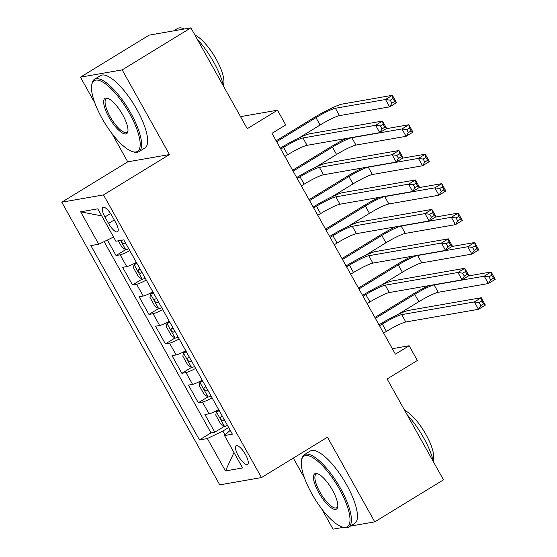 <?xml version="1.0" encoding="UTF-8"?>
<svg xmlns="http://www.w3.org/2000/svg" width="557" height="557" viewBox="0 0 557 557"><rect width="100%" height="100%" fill="white"/><g stroke="black" fill="none" stroke-linecap="round" stroke-linejoin="round"><path stroke-width="0.84" d="M245.498 454.512A10.868 3.433 -121.5 0 0 236.217 445.872A10.868 3.433 -121.5 0 0 238.278 455.772A10.868 3.433 -121.5 0 0 247.559 464.413A10.868 3.433 -121.5 0 0 245.498 454.512M293.323 458.098L304.665 478.386M321.674 508.833L333.03 529.15L343.342 527.354M61.771 202.198L219.75 484.862L261.484 477.572L103.505 194.908L61.771 202.198L127.748 161.836L169.481 154.547L122.171 69.897L80.438 77.179L94.85 102.975M111.866 133.415L127.748 161.836M80.438 77.179L149.158 35.133L190.891 27.85L247.252 128.695L277.49 110.195L240.52 116.65M350.256 526.142L374.764 521.867L443.49 479.821L387.129 378.976L417.367 360.47L409.137 345.751L392.337 348.682M122.171 69.897L190.891 27.85M107.383 240.032L116.051 255.538L125.645 249.668M136.402 262.417A13.584 1.594 150.8 0 1 126.752 266.594L122.631 267.318L132.51 284.982L142.105 279.113M152.862 291.861A13.584 1.594 -29.2 0 1 143.205 296.039L139.09 296.763L148.963 314.427L158.557 308.557M169.314 321.305A13.584 1.594 -29.2 0 1 159.664 325.483L155.542 326.207L165.422 343.871L175.016 338.002M185.773 350.75A13.584 1.594 -29.2 0 1 176.116 354.927L172.002 355.651L181.874 373.315L191.469 367.446M202.226 380.194A13.584 1.594 -29.2 0 1 192.576 384.372L188.454 385.096L198.334 402.76L207.928 396.89M277.49 110.195L285.72 124.921L271.976 133.325L395.393 354.161L409.137 345.751M104.932 216.958L108.552 223.441A10.527 3.328 -121.5 0 0 117.548 231.809A10.527 3.328 -121.5 0 0 115.55 222.215L111.929 215.74A10.527 3.328 -121.5 0 0 102.934 207.364A10.527 3.328 -121.5 0 0 104.932 216.958L110.565 213.512M230.236 430.303L224.499 435.553L232.394 434.175L123.786 239.844L115.891 241.223L97.795 208.833L80.647 211.827L98.749 244.217L90.854 245.595L199.462 439.926L207.357 438.547L222.863 431.034L225.091 435.017M224.499 435.553L242.601 467.943L225.46 470.937L207.357 438.547M129.823 250.643A13.584 1.594 150.8 0 1 120.166 254.821L116.051 255.538M104.124 241.613L211.006 432.866L214.786 432.204L224.38 426.335M218.685 409.639A13.584 1.594 -29.2 0 1 209.028 413.816L204.913 414.54L214.786 432.204M212.106 397.865A13.584 1.594 150.8 0 1 202.449 402.043L198.334 402.76M195.646 368.421A13.584 1.594 150.8 0 1 185.989 372.598L181.874 373.315M179.194 338.976A13.584 1.594 150.8 0 1 169.537 343.154L165.422 343.871M162.735 309.532A13.584 1.594 150.8 0 1 153.078 313.709L148.963 314.427M146.282 280.087A13.584 1.594 150.8 0 1 136.625 284.265L132.51 284.982M169.481 154.547L103.505 194.908M374.764 521.867L327.453 437.21L261.484 477.572M228.662 427.491L222.863 431.034M113.558 237.038L98.749 244.217M211.006 432.866L199.462 439.926M101.743 215.9L80.647 211.827M225.46 470.937L233.982 452.514M284.885 156.426L287.684 154.714A16.982 1.998 150.8 0 1 307.067 145.321L379.756 132.629L375.648 125.269L382.52 121.064L309.824 133.757A25.476 2.994 -29.2 0 0 280.749 147.849L280.255 148.148M280.77 149.067L283.569 147.354A16.982 1.998 150.8 0 1 302.952 137.962L375.648 125.269L380.41 125.959L382.053 128.904L384.803 127.226L383.153 124.281L380.41 125.959M383.153 124.281L382.52 121.064L386.635 128.43L379.756 132.629L382.053 128.904M386.635 128.43L384.803 127.226M118.349 240.798L121.955 247.252L125.861 249.808A9.003 1.058 -29.2 0 0 128.764 248.742M299.046 137.899L320.101 125.019A16.982 1.998 150.8 0 1 339.485 115.626L389.622 106.874L385.507 99.515L392.379 95.31L342.242 104.062A25.476 2.994 -29.2 0 0 313.166 118.154L276.147 140.796M122.672 240.039A9.003 1.058 150.8 0 1 121.941 240.325C121.28 241.926 121.941 243.103 123.919 243.855A9.003 1.058 -29.2 0 0 125.638 243.151M276.662 141.715L315.986 117.659A16.982 1.998 150.8 0 1 335.37 108.267L385.507 99.515L390.269 100.204L391.912 103.149L394.662 101.465L393.019 98.519L390.269 100.204M393.019 98.519L392.379 95.31L396.493 102.669L389.622 106.874L391.912 103.149M396.493 102.669L394.662 101.465M129.586 113.621A41.441 13.09 -121.5 0 0 91.71 84.963A41.441 13.09 -121.5 0 0 102.063 118.425A41.441 13.09 -121.5 0 0 132.496 151.622A41.441 13.09 -121.5 0 0 129.586 113.621M91.71 84.963L91.947 83.696A42.457 13.417 58.5 0 1 94.488 79.296A42.457 13.417 58.5 0 1 130.749 113.057A42.457 13.417 58.5 0 1 138.804 151.734A42.457 13.417 58.5 0 1 133.729 151.998L132.496 151.622M122.7 114.819A20.72 6.545 58.5 0 1 127.88 131.549A20.72 6.545 58.5 0 1 108.942 117.221A20.72 6.545 58.5 0 1 107.487 98.22A20.72 6.545 58.5 0 1 122.7 114.819M108.135 98.45A19.697 6.224 -121.5 0 0 106.366 98.707A19.697 6.224 -121.5 0 0 110.105 116.657A19.697 6.224 -121.5 0 0 126.926 132.322A19.697 6.224 -121.5 0 0 127.964 130.867M173.666 30.858L177.509 28.511A42.457 13.417 58.5 0 1 184.478 28.971M197.199 39.129A42.457 13.417 58.5 0 1 213.763 62.266A42.457 13.417 58.5 0 1 223.698 86.551M194.915 35.049A30.572 9.657 58.5 0 1 216.137 59.084A30.572 9.657 58.5 0 1 223.371 85.165M94.488 79.296L100.539 75.599A42.457 13.417 58.5 0 1 136.792 109.353A42.457 13.417 58.5 0 1 144.855 148.03L138.804 151.734M339.394 489.032A41.441 13.09 -121.5 0 0 301.525 460.381A41.441 13.09 -121.5 0 0 311.871 493.836A41.441 13.09 -121.5 0 0 342.304 527.04A41.441 13.09 -121.5 0 0 339.394 489.032M301.525 460.381L301.755 459.114A42.457 13.417 58.5 0 1 304.303 454.714A42.457 13.417 58.5 0 1 340.557 488.468A42.457 13.417 58.5 0 1 348.619 527.145A42.457 13.417 58.5 0 1 343.544 527.409L342.304 527.04M332.515 490.23A20.72 6.545 58.5 0 1 337.688 506.961A20.72 6.545 58.5 0 1 318.757 492.639A20.72 6.545 58.5 0 1 317.295 473.631A20.72 6.545 58.5 0 1 332.515 490.23M317.943 473.861A19.697 6.224 -121.5 0 0 316.181 474.125A19.697 6.224 -121.5 0 0 319.92 492.075A19.697 6.224 -121.5 0 0 336.741 507.733A19.697 6.224 -121.5 0 0 337.779 506.278M407.007 414.547A42.457 13.417 58.5 0 1 423.578 437.677A42.457 13.417 58.5 0 1 433.513 461.969M404.73 410.467A30.572 9.657 58.5 0 1 425.952 434.502A30.572 9.657 58.5 0 1 433.179 460.583M304.303 454.714L310.346 451.01A42.457 13.417 58.5 0 1 346.607 484.771A42.457 13.417 58.5 0 1 354.663 523.448L348.619 527.145M301.344 185.871L304.136 184.158A16.982 1.998 150.8 0 1 323.52 174.766L396.215 162.073L392.1 154.714L398.972 150.508L326.277 163.201A25.476 2.994 -29.2 0 0 297.201 177.293L296.714 177.592M297.229 178.512L300.021 176.799A16.982 1.998 150.8 0 1 319.405 167.406L392.1 154.714L396.863 155.403L398.506 158.348L401.256 156.67L399.613 153.725L396.863 155.403M399.613 153.725L398.972 150.508L403.087 157.875L396.215 162.073L398.506 158.348M403.087 157.875L401.256 156.67M317.796 215.315L320.595 213.603A16.982 1.998 150.8 0 1 339.979 204.21L412.667 191.517L408.56 184.158L415.431 179.953L342.736 192.645A25.476 2.994 -29.2 0 0 313.661 206.738L313.166 207.037M313.682 207.956L316.48 206.243A16.982 1.998 150.8 0 1 335.864 196.851L408.56 184.158L413.322 184.847L414.965 187.793L417.715 186.115L416.065 183.169L413.322 184.847M416.065 183.169L415.431 179.953L419.546 187.319L412.667 191.517L414.965 187.793M419.546 187.319L417.715 186.115M334.256 244.76L337.048 243.047A16.982 1.998 150.8 0 1 356.431 233.655L429.127 220.962L425.012 213.603L431.884 209.397L359.188 222.09A25.476 2.994 -29.2 0 0 330.113 236.182L329.626 236.481M330.141 237.4L332.933 235.688A16.982 1.998 150.8 0 1 352.316 226.295L425.012 213.603L429.774 214.292L431.417 217.237L434.168 215.559L432.524 212.614L429.774 214.292M432.524 212.614L431.884 209.397L435.999 216.764L429.127 220.962L431.417 217.237M435.999 216.764L434.168 215.559M350.708 274.204L353.507 272.491A16.982 1.998 150.8 0 1 372.891 263.099L445.579 250.406L441.471 243.047L448.343 238.842L375.648 251.534A25.476 2.994 -29.2 0 0 346.572 265.626L346.078 265.926M346.593 266.845L349.392 265.132A16.982 1.998 150.8 0 1 368.776 255.74L441.471 243.047L446.234 243.736L447.877 246.681L450.627 245.003L448.977 242.058L446.234 243.736M448.977 242.058L448.343 238.842L452.451 246.201L445.579 250.406L447.877 246.681M452.451 246.201L450.627 245.003M136.695 262.932L134.091 264.526L133.478 267.868L138.415 276.697L142.314 279.252A9.003 1.058 -29.2 0 0 145.217 278.187M134.091 264.526A9.003 1.058 -29.2 0 0 136.987 263.468M346.155 138.498A25.476 2.994 -29.2 0 0 329.626 147.598L292.606 170.24M140.113 269.059A9.003 1.058 150.8 0 1 138.401 269.769C137.739 271.37 138.394 272.547 140.371 273.299A9.003 1.058 -29.2 0 0 142.091 272.596M293.121 171.159L332.445 147.104A16.982 1.998 150.8 0 1 351.829 137.711L401.966 128.952L408.838 124.754L386.175 128.709M315.499 167.344L336.56 154.463A16.982 1.998 150.8 0 1 355.944 145.071L406.074 136.319L401.966 128.952L406.728 129.649L408.372 132.594L411.122 130.909L409.472 127.964L406.728 129.649M409.472 127.964L408.838 124.754L412.953 132.113L406.074 136.319L408.372 132.594M412.953 132.113L411.122 130.909M153.147 292.376L150.543 293.971L149.93 297.313L154.867 306.141L158.773 308.696A9.003 1.058 -29.2 0 0 161.676 307.631M150.543 293.971A9.003 1.058 -29.2 0 0 153.447 292.912M362.607 167.942A25.476 2.994 -29.2 0 0 346.078 177.042L309.058 199.685M156.573 298.503A9.003 1.058 150.8 0 1 154.853 299.213C154.192 300.815 154.853 301.991 156.83 302.743A9.003 1.058 -29.2 0 0 158.55 302.04M309.574 200.604L348.898 176.548A16.982 1.998 150.8 0 1 368.281 167.156L418.418 158.397L425.29 154.198L402.627 158.153M331.958 196.788L353.013 183.907A16.982 1.998 150.8 0 1 372.396 174.515L422.533 165.763L418.418 158.397L423.181 159.093L424.824 162.038L427.574 160.353L425.931 157.408L423.181 159.093M425.931 157.408L425.29 154.198L429.405 161.558L422.533 165.763L424.824 162.038M429.405 161.558L427.574 160.353M169.607 321.821L167.003 323.415L166.39 326.757L171.326 335.586L175.225 338.141A9.003 1.058 -29.2 0 0 178.129 337.076M167.003 323.415A9.003 1.058 -29.2 0 0 169.899 322.357M379.066 197.387A25.476 2.994 -29.2 0 0 362.537 206.48L325.518 229.129M173.025 327.948A9.003 1.058 150.8 0 1 171.312 328.658C170.651 330.259 171.305 331.436 173.283 332.188A9.003 1.058 -29.2 0 0 175.002 331.485M326.033 230.048L365.357 205.993A16.982 1.998 150.8 0 1 384.741 196.6L434.878 187.841L441.75 183.643L419.087 187.598M348.41 226.233L369.472 213.352A16.982 1.998 150.8 0 1 388.856 203.959L438.986 195.208L434.878 187.841L439.64 188.538L441.283 191.483L444.033 189.798L442.383 186.853L439.64 188.538M442.383 186.853L441.75 183.643L445.865 191.002L438.986 195.208L441.283 191.483M445.865 191.002L444.033 189.798M186.059 351.265L183.455 352.86L182.842 356.202L187.779 365.03L191.685 367.585A9.003 1.058 -29.2 0 0 194.588 366.52M183.455 352.86A9.003 1.058 -29.2 0 0 186.358 351.801M395.519 226.831A25.476 2.994 -29.2 0 0 378.99 235.924L341.97 258.573M189.484 357.392A9.003 1.058 150.8 0 1 187.765 358.102C187.103 359.704 187.765 360.88 189.742 361.632A9.003 1.058 -29.2 0 0 191.462 360.929M342.485 259.492L381.81 235.437A16.982 1.998 150.8 0 1 401.193 226.045L451.33 217.286L458.202 213.087L435.539 217.042M364.87 255.677L385.924 242.796A16.982 1.998 150.8 0 1 405.308 233.404L455.445 224.652L451.33 217.286L456.092 217.982L457.736 220.927L460.486 219.242L458.843 216.297L456.092 217.982M458.843 216.297L458.202 213.087L462.317 220.447L455.445 224.652L457.736 220.927M462.317 220.447L460.486 219.242M367.167 303.649L369.959 301.936A16.982 1.998 150.8 0 1 389.343 292.543L462.038 279.851L457.924 272.491L464.796 268.286L392.1 280.979A25.476 2.994 -29.2 0 0 363.025 295.071L362.537 295.37M363.053 296.289L365.845 294.576A16.982 1.998 150.8 0 1 385.228 285.184L457.924 272.491L462.686 273.181L464.329 276.126L467.079 274.448L465.436 271.503L462.686 273.181M465.436 271.503L464.796 268.286L468.91 275.645L462.038 279.851L464.329 276.126M468.91 275.645L467.079 274.448M202.518 380.709L199.914 382.304L199.302 385.646L204.238 394.474L208.137 397.03A9.003 1.058 -29.2 0 0 211.04 395.964M199.914 382.304A9.003 1.058 -29.2 0 0 202.811 381.239M411.978 256.276A25.476 2.994 -29.2 0 0 395.449 265.369L358.429 288.018M205.937 386.837A9.003 1.058 150.8 0 1 204.224 387.547C203.563 389.148 204.217 390.325 206.194 391.077A9.003 1.058 -29.2 0 0 207.914 390.366M358.945 288.937L398.269 264.881A16.982 1.998 150.8 0 1 417.653 255.489L467.789 246.73L474.661 242.532L451.999 246.486M381.322 285.121L402.377 272.241A16.982 1.998 150.8 0 1 421.767 262.848L471.897 254.096L467.789 246.73L472.552 247.426L474.195 250.372L476.945 248.687L475.295 245.741L472.552 247.426M475.295 245.741L474.661 242.532L478.769 249.891L471.897 254.096L474.195 250.372M478.769 249.891L476.945 248.687M383.62 333.093L386.419 331.38A16.982 1.998 150.8 0 1 405.802 321.988L478.491 309.295L474.383 301.936L481.255 297.73L408.56 310.423A25.476 2.994 -29.2 0 0 379.484 324.515L378.99 324.815M379.505 325.734L382.304 324.021A16.982 1.998 150.8 0 1 401.688 314.628L474.383 301.936L479.145 302.625L480.788 305.57L483.539 303.892L481.889 300.947L479.145 302.625M481.889 300.947L481.255 297.73L485.363 305.09L478.491 309.295L480.788 305.57M485.363 305.09L483.539 303.892M218.971 410.154L216.367 411.748L215.754 415.09L220.69 423.919L224.596 426.474A9.003 1.058 -29.2 0 0 227.5 425.409M216.367 411.748A9.003 1.058 -29.2 0 0 219.27 410.683M428.43 285.72A25.476 2.994 -29.2 0 0 411.902 294.813L374.882 317.462M222.396 416.281A9.003 1.058 150.8 0 1 220.676 416.991C220.015 418.592 220.676 419.769 222.654 420.521A9.003 1.058 -29.2 0 0 224.374 419.811M375.397 318.381L414.721 294.326A16.982 1.998 150.8 0 1 434.105 284.933L484.242 276.175L491.114 271.969L468.451 275.931M397.782 314.566L418.836 301.685A16.982 1.998 150.8 0 1 438.22 292.293L488.357 283.541L484.242 276.175L489.004 276.871L490.647 279.809L493.398 278.131L491.754 275.186L489.004 276.871M491.754 275.186L491.114 271.969L495.229 279.336L488.357 283.541L490.647 279.809M495.229 279.336L493.398 278.131M126.752 266.594L120.166 254.821M209.028 413.816L202.449 402.043M192.576 384.372L185.989 372.598M176.116 354.927L169.537 343.154M159.664 325.483L153.078 313.709M143.205 296.039L136.625 284.265M114.276 219.938L108.552 223.441M283.569 147.354L287.684 154.714M302.952 137.962L307.067 145.321M120.549 240.408L125.764 249.745M315.986 117.659L320.101 125.019M335.37 108.267L339.485 115.626M125.492 242.894L123.919 243.855M300.021 176.799L304.136 184.158M319.405 167.406L323.52 174.766M316.48 206.243L320.595 213.603M335.864 196.851L339.979 204.21M332.933 235.688L337.048 243.047M352.316 226.295L356.431 233.655M349.392 265.132L353.507 272.491M368.776 255.74L372.891 263.099M134.07 264.61L142.216 279.189M332.445 147.104L336.56 154.463M351.829 137.711L355.944 145.071M141.951 272.338L140.371 273.299M150.529 294.054L158.675 308.634M348.898 176.548L353.013 183.907M368.281 167.156L372.396 174.515M158.404 301.783L156.83 302.743M166.982 323.499L175.128 338.078M365.357 205.993L369.472 213.352M384.741 196.6L388.856 203.959M174.863 331.227L173.283 332.188M183.441 352.943L191.587 367.523M381.81 235.437L385.924 242.796M401.193 226.045L405.308 233.404M191.316 360.671L189.742 361.632M365.845 294.576L369.959 301.936M385.228 285.184L389.343 292.543M199.893 382.387L208.04 396.967M398.269 264.881L402.377 272.241M417.653 255.489L421.767 262.848M207.775 390.116L206.194 391.077M382.304 324.021L386.419 331.38M401.688 314.628L405.802 321.988M216.353 411.832L224.499 426.411M414.721 294.326L418.836 301.685M434.105 284.933L438.22 292.293M224.227 419.56L222.654 420.521"/></g></svg>
